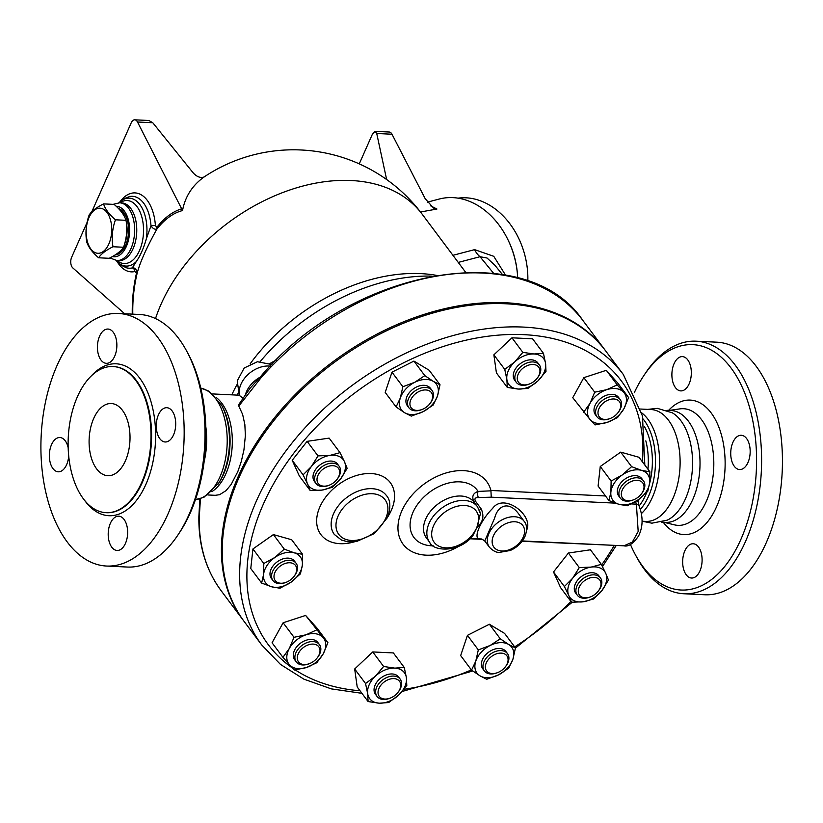 <?xml version="1.0" encoding="UTF-8"?>
<svg xmlns="http://www.w3.org/2000/svg" width="823" height="823" viewBox="0 0 823 823"><rect width="100%" height="100%" fill="white"/><g stroke="black" fill="none" stroke-linecap="round" stroke-linejoin="round"><path stroke-width="1.23" d="M177.871 535.084L179.568 532.532A122.822 69.42 -87.3 0 0 190.247 512.935A122.822 69.42 -87.3 0 0 188.148 353.828L186.698 351.123A126.433 71.467 92.7 0 1 188.848 514.92A126.433 71.467 92.7 0 1 177.871 535.084A126.433 71.467 92.7 0 1 127.318 567.047L106.476 566.039A126.433 71.467 -87.3 0 0 168.015 513.912A126.433 71.467 -87.3 0 0 178.498 383.868A126.433 71.467 -87.3 0 0 118.584 313.47A126.433 71.467 -87.3 0 0 41.15 436.344A126.433 71.467 -87.3 0 0 106.476 566.039M118.594 313.47L139.426 314.468A126.433 71.467 92.7 0 1 186.698 351.123M93.709 418.423A36.119 20.421 92.7 0 1 111.29 403.527A36.119 20.421 92.7 0 1 129.952 440.593A36.119 20.421 92.7 0 1 107.823 475.694A36.119 20.421 92.7 0 1 90.705 455.582A36.119 20.421 92.7 0 1 93.709 418.423M141.659 482.515A73.154 41.345 -87.3 0 0 147.728 407.282A73.154 41.345 -87.3 0 0 113.06 366.544A73.154 41.345 -87.3 0 0 68.258 437.641A73.154 41.345 -87.3 0 0 106.054 512.678A73.154 41.345 -87.3 0 0 141.659 482.515M158.469 414.782A17.16 9.701 92.7 0 1 166.812 407.704A17.16 9.701 92.7 0 1 175.68 425.306A17.16 9.701 92.7 0 1 165.166 441.982A17.16 9.701 92.7 0 1 157.039 432.425A17.16 9.701 92.7 0 1 158.469 414.782M100.992 360.062A17.16 9.701 92.7 0 1 98.132 340.671A17.16 9.701 92.7 0 1 107.967 329.046A17.16 9.701 92.7 0 1 116.835 346.648A17.16 9.701 92.7 0 1 106.321 363.324A17.16 9.701 92.7 0 1 100.992 360.062M68.7 456.065A17.16 9.701 92.7 0 1 66.601 464.728A17.16 9.701 92.7 0 1 58.248 471.805A17.16 9.701 92.7 0 1 49.39 454.203A17.16 9.701 92.7 0 1 59.894 437.527A17.16 9.701 92.7 0 1 68.165 447.681M124.078 519.447A17.16 9.701 92.7 0 1 126.937 538.839A17.16 9.701 92.7 0 1 117.103 550.464A17.16 9.701 92.7 0 1 108.235 532.862A17.16 9.701 92.7 0 1 118.749 516.186A17.16 9.701 92.7 0 1 124.078 519.447M204.155 461.58A55.995 31.644 -87.3 0 0 205.822 426.808M635.191 554.404L636.642 557.099A126.433 71.467 -87.3 0 0 683.913 593.753A126.433 71.467 -87.3 0 0 745.453 541.627A126.433 71.467 -87.3 0 0 755.936 411.593A126.433 71.467 -87.3 0 0 696.032 341.185A126.433 71.467 -87.3 0 0 645.469 373.138L643.771 375.7A122.822 69.42 92.7 0 1 736.564 376.306A122.822 69.42 92.7 0 1 740.895 539.363A122.822 69.42 92.7 0 1 635.191 554.404A122.822 69.42 92.7 0 1 630.418 544.425M634.286 392.664A122.822 69.42 92.7 0 1 643.771 375.7M686.228 574.773A17.16 9.701 92.7 0 1 683.368 555.381A17.16 9.701 92.7 0 1 693.203 543.756A17.16 9.701 92.7 0 1 702.07 561.358A17.16 9.701 92.7 0 1 691.557 578.034A17.16 9.701 92.7 0 1 686.228 574.773M687.761 359.877A17.16 9.701 92.7 0 1 690.62 379.269A17.16 9.701 92.7 0 1 680.786 390.894A17.16 9.701 92.7 0 1 671.918 373.292A17.16 9.701 92.7 0 1 682.432 356.616A17.16 9.701 92.7 0 1 687.761 359.877M747.984 462.485A17.16 9.701 92.7 0 1 739.63 469.552A17.16 9.701 92.7 0 1 730.762 451.95A17.16 9.701 92.7 0 1 741.276 435.274A17.16 9.701 92.7 0 1 749.403 444.832A17.16 9.701 92.7 0 1 747.984 462.485M683.913 593.753L704.745 594.762A126.433 71.467 -87.3 0 0 766.285 542.635A126.433 71.467 -87.3 0 0 776.778 412.59A126.433 71.467 -87.3 0 0 716.864 342.183L696.032 341.185M661.589 522.163L665.612 522.358A55.995 31.644 -87.3 0 0 692.863 499.273A55.995 31.644 -87.3 0 0 697.513 441.684A55.995 31.644 -87.3 0 0 670.982 410.502L666.959 410.307M261.735 644.975L244.297 621.663A225.769 153.685 -36.8 0 1 333.017 363.355A225.769 153.685 -36.8 0 1 605.862 351.174L623.299 374.475A225.769 153.685 143.2 0 0 350.454 386.666A225.769 153.685 143.2 0 0 261.735 644.975L280.448 664.387L303.893 679.16L331.34 688.882L361.935 693.326M243.906 621.139A225.769 153.685 -36.8 0 1 243.505 620.604A225.769 153.685 -36.8 0 1 261.045 435.851A225.769 153.685 -36.8 0 1 605.07 350.114A225.769 153.685 -36.8 0 1 605.461 350.639M238.845 406.192A225.769 153.685 -36.8 0 1 239.966 404.566A3.611 1.162 34.8 0 1 239.596 403.321L238.67 404.669L238.845 406.192L242.631 414.422L244.853 424.545L245.377 435.593L243.937 449.914L241.314 461.384L237.837 471.548L231.16 484.469L226.037 490.631L219.618 494.695L215.256 495.312L207.9 494.962M243.505 620.604L221.315 590.945A225.769 153.685 -36.8 0 1 199.248 517.523L200.442 498.687M239.966 404.566L261.354 377.376A225.769 153.685 -36.8 0 1 582.869 320.445L605.07 350.114M642.063 521.226L645.716 521.401A55.995 31.644 -87.3 0 0 672.967 498.316A55.995 31.644 -87.3 0 0 677.607 440.727A55.995 31.644 -87.3 0 0 651.086 409.545L640.613 409.041M642.29 521.237L651.878 523.181L667.134 520.187A55.995 31.644 -87.3 0 0 685.425 498.913A55.995 31.644 -87.3 0 0 672.288 412.807L657.382 408.362L647.66 409.381M119.623 209.793A23.476 13.271 92.7 0 1 122.226 212.457A23.476 13.271 92.7 0 1 125.25 218.352M126.207 221.696A23.476 13.271 92.7 0 1 124.396 244.565M121.485 249.801A23.476 13.271 92.7 0 1 116.074 254.307M98.616 257.784L109.181 258.299C116.3 254.729 121.084 251.046 123.543 247.25C126.701 238.382 127.524 229.401 126.012 220.307C124.376 215.122 120.415 209.814 114.119 204.402L103.554 203.898C105.19 209.083 109.15 214.392 115.446 219.803C112.298 228.671 111.475 237.652 112.977 246.746C105.858 250.315 101.075 253.998 98.616 257.784C92.32 252.373 88.349 247.075 86.713 241.88C85.211 232.796 86.034 223.805 89.182 214.937C91.641 211.151 96.435 207.468 103.554 203.898M89.018 217.498A22.581 12.767 -87.3 0 0 96.867 253.175A22.581 12.767 -87.3 0 0 110.889 221.541A22.581 12.767 -87.3 0 0 89.018 217.498M126.012 220.307L115.446 219.803M123.543 247.25L112.977 246.746M118.337 208.414A23.476 13.271 92.7 0 1 123.717 212.529A23.476 13.271 92.7 0 1 125.6 245.295A23.476 13.271 92.7 0 1 115.055 254.965M458.072 198.158A72.249 55.192 75.3 0 1 527.831 281.055M517.564 275.808A72.249 55.192 -104.7 0 0 508.326 240.511M317.184 657.927L317.616 657.382A14.454 9.835 143.2 0 0 319.437 644.604A14.454 9.835 143.2 0 0 301.969 645.386A14.454 9.835 143.2 0 0 296.29 661.918A14.454 9.835 143.2 0 0 309.067 663.78L309.705 663.523A12.643 8.611 -36.8 0 1 297.473 656.178A12.643 8.611 -36.8 0 1 313.594 644.121A12.643 8.611 -36.8 0 1 317.184 657.927A12.643 8.611 -36.8 0 1 314.417 660.735A12.643 8.611 -36.8 0 1 309.705 663.523M296.29 661.918L294.706 659.799A14.454 9.835 -36.8 0 1 300.385 643.267A14.454 9.835 -36.8 0 1 317.843 642.485L319.437 644.604M293.873 576.604L294.295 576.059A14.454 9.835 143.2 0 0 296.115 563.282A14.454 9.835 143.2 0 0 278.658 564.064A14.454 9.835 143.2 0 0 272.979 580.596A14.454 9.835 143.2 0 0 283.297 583.229A14.454 9.835 143.2 0 0 285.746 582.458L286.394 582.2A12.643 8.611 -36.8 0 1 284.244 582.879A12.643 8.611 -36.8 0 1 274.501 573.58A12.643 8.611 -36.8 0 1 290.91 562.87A12.643 8.611 -36.8 0 1 293.873 576.604A12.643 8.611 -36.8 0 1 286.394 582.2M272.979 580.596L271.395 578.476A14.454 9.835 -36.8 0 1 277.063 561.944A14.454 9.835 -36.8 0 1 294.531 561.163L296.115 563.282M336.885 479.531L337.317 478.986A14.454 9.835 143.2 0 0 339.127 466.209A14.454 9.835 143.2 0 0 321.67 466.991A14.454 9.835 143.2 0 0 315.991 483.523A14.454 9.835 143.2 0 0 318.954 485.807A14.454 9.835 143.2 0 0 328.768 485.385L329.406 485.128A12.643 8.611 -36.8 0 1 320.826 485.498A12.643 8.611 -36.8 0 1 319.838 472.299A12.643 8.611 -36.8 0 1 335.866 466.343A12.643 8.611 -36.8 0 1 336.885 479.531A12.643 8.611 -36.8 0 1 329.406 485.128M315.991 483.523L314.407 481.404A14.454 9.835 -36.8 0 1 320.085 464.872A14.454 9.835 -36.8 0 1 337.543 464.09L339.127 466.209M429.801 403.784L430.234 403.239A14.454 9.835 143.2 0 0 432.054 390.462A14.454 9.835 143.2 0 0 416.099 390.215A14.454 9.835 143.2 0 0 407.807 405.533A14.454 9.835 143.2 0 0 408.908 407.776A14.454 9.835 143.2 0 0 421.685 409.638L422.322 409.381A12.643 8.611 -36.8 0 1 410.183 405.79A12.643 8.611 -36.8 0 1 424.102 389.999A12.643 8.611 -36.8 0 1 429.801 403.784A12.643 8.611 -36.8 0 1 422.322 409.381M408.908 407.776L407.323 405.657A14.454 9.835 -36.8 0 1 406.223 403.414A14.454 9.835 -36.8 0 1 414.514 388.096A14.454 9.835 -36.8 0 1 430.47 388.343L432.054 390.462M537.131 378.302L537.563 377.757A14.454 9.835 143.2 0 0 539.384 364.98A14.454 9.835 143.2 0 0 527.42 362.82A14.454 9.835 143.2 0 0 515.908 373.066A14.454 9.835 143.2 0 0 516.237 382.294A14.454 9.835 143.2 0 0 529.014 384.156L529.652 383.899A12.643 8.611 -36.8 0 1 518.192 374.198A12.643 8.611 -36.8 0 1 534.693 364.671A12.643 8.611 -36.8 0 1 537.131 378.302A12.643 8.611 -36.8 0 1 529.652 383.899M516.237 382.294L514.653 380.175A14.454 9.835 -36.8 0 1 514.324 370.947A14.454 9.835 -36.8 0 1 525.835 360.7A14.454 9.835 -36.8 0 1 537.8 362.861L539.384 364.98M617.878 412.817L618.31 412.272A14.454 9.835 143.2 0 0 620.13 399.494A14.454 9.835 143.2 0 0 601.973 400.811A14.454 9.835 143.2 0 0 596.984 416.798A14.454 9.835 143.2 0 0 609.761 418.66L610.399 418.413A12.643 8.611 -36.8 0 1 598.537 415.594A12.643 8.611 -36.8 0 1 603.588 402.786A12.643 8.611 -36.8 0 1 618.104 400.317A12.643 8.611 -36.8 0 1 617.878 412.817A12.643 8.611 -36.8 0 1 610.399 418.413M596.984 416.798L595.399 414.679A14.454 9.835 -36.8 0 1 600.379 398.692A14.454 9.835 -36.8 0 1 618.536 397.375L620.13 399.494M641.199 494.139L641.621 493.594A14.454 9.835 143.2 0 0 643.442 480.817A14.454 9.835 143.2 0 0 633.124 478.173A14.454 9.835 143.2 0 0 621.139 486.732A14.454 9.835 143.2 0 0 620.305 498.121A14.454 9.835 143.2 0 0 633.072 499.983L633.72 499.736A12.643 8.611 -36.8 0 1 621.303 494.129A12.643 8.611 -36.8 0 1 633.761 480.653A12.643 8.611 -36.8 0 1 643.226 483.636A12.643 8.611 -36.8 0 1 641.199 494.139A12.643 8.611 -36.8 0 1 633.72 499.736M620.305 498.121L618.721 496.012A14.454 9.835 -36.8 0 1 619.554 484.613A14.454 9.835 -36.8 0 1 631.539 476.054A14.454 9.835 -36.8 0 1 641.858 478.698L643.442 480.817M598.177 591.212L598.609 590.667A14.454 9.835 143.2 0 0 600.43 577.89A14.454 9.835 143.2 0 0 597.457 575.606A14.454 9.835 143.2 0 0 580.915 580.421A14.454 9.835 143.2 0 0 577.283 595.194A14.454 9.835 143.2 0 0 590.06 597.056L590.698 596.809A12.643 8.611 -36.8 0 1 578.847 588.064A12.643 8.611 -36.8 0 1 597.179 578.034A12.643 8.611 -36.8 0 1 598.177 591.212A12.643 8.611 -36.8 0 1 590.698 596.809M577.283 595.194L575.699 593.085A14.454 9.835 -36.8 0 1 579.32 578.302A14.454 9.835 -36.8 0 1 595.873 573.487A14.454 9.835 -36.8 0 1 598.846 575.771L600.43 577.89M505.26 666.949L505.682 666.404A14.454 9.835 143.2 0 0 508.614 655.88A14.454 9.835 143.2 0 0 507.503 653.627A14.454 9.835 143.2 0 0 490.045 654.408A14.454 9.835 143.2 0 0 484.366 670.94A14.454 9.835 143.2 0 0 497.133 672.803L497.781 672.545A12.643 8.611 -36.8 0 1 485.467 668.214A12.643 8.611 -36.8 0 1 494.736 654.552A12.643 8.611 -36.8 0 1 507.822 657.742A12.643 8.611 -36.8 0 1 505.26 666.949A12.643 8.611 -36.8 0 1 497.781 672.545M484.366 670.94L482.782 668.821A14.454 9.835 -36.8 0 1 488.461 652.289A14.454 9.835 -36.8 0 1 505.919 651.507L507.503 653.627M327.914 642.67L323.223 653.822A21.676 14.752 143.2 0 0 323.058 637.465L327.914 642.67L317.03 628.134L305.621 615.429L323.058 637.465A21.676 14.752 143.2 0 0 306.115 634.78L316.505 629.976M289.326 648.452L294.017 637.3L306.115 634.78A21.676 14.752 143.2 0 0 289.326 648.452A21.676 14.752 143.2 0 0 289.49 664.819L282.937 657.34L289.326 648.452M316.834 662.71L306.444 667.504A21.676 14.752 143.2 0 0 323.223 653.822L316.834 662.71M306.444 667.504L294.346 670.035L289.49 664.819A21.676 14.752 143.2 0 0 306.444 667.504M300.416 573.857L291.033 582.19A21.676 14.752 143.2 0 0 302.35 565.216L300.416 573.857M294.274 552.85L302.576 554.301L302.35 565.216A21.676 14.752 143.2 0 0 294.274 552.85A21.676 14.752 143.2 0 0 274.892 557.449L284.274 549.126L294.274 552.85M279.954 588.239L271.652 586.789A21.676 14.752 143.2 0 0 291.033 582.19L279.954 588.239M263.576 574.423L263.802 563.508L274.892 557.449A21.676 14.752 143.2 0 0 263.576 574.423A21.676 14.752 143.2 0 0 271.652 586.789L261.642 583.065L263.576 574.423M332.255 487.319L322.091 490.076A21.676 14.752 143.2 0 0 340.557 478.976L332.255 487.319M344.446 461.652L347.162 468.369L340.557 478.976A21.676 14.752 143.2 0 0 344.446 461.652A21.676 14.752 143.2 0 0 329.869 455.417L340.033 452.66L344.446 461.652M310.22 490.559L307.504 483.842A21.676 14.752 143.2 0 0 322.091 490.076L310.22 490.559L299.346 476.013L292.206 460.304L307.113 441.354L317.997 455.901L329.869 455.417A21.676 14.752 143.2 0 0 311.392 466.507L317.997 455.901M307.504 483.842L303.09 474.85L311.392 466.507A21.676 14.752 143.2 0 0 307.504 483.842M411.284 416.109L404.535 412.673A21.676 14.752 143.2 0 0 423.104 411.685L411.284 416.109M437.466 396.017L433.237 405.009L423.104 411.685A21.676 14.752 143.2 0 0 437.466 396.017A21.676 14.752 143.2 0 0 433.258 381.337L440.007 384.763L437.466 396.017M396.089 406.963L400.328 397.982A21.676 14.752 143.2 0 0 404.535 412.673L396.089 406.963L385.205 392.417L391.974 372.181L413.928 361.081L424.812 375.627L433.258 381.337A21.676 14.752 143.2 0 0 414.689 382.314L424.812 375.627M400.328 397.982L402.859 386.728L414.689 382.314A21.676 14.752 143.2 0 0 400.328 397.982M507.297 387.417L506.875 379.537A21.676 14.752 143.2 0 0 518.459 389.053L507.297 387.417L496.413 372.881L493.872 354.847L504.756 369.393L514.642 362.007A21.676 14.752 143.2 0 0 506.875 379.537L504.756 369.393M537.81 381.028L527.913 388.415L518.459 389.053A21.676 14.752 143.2 0 0 537.81 381.028A21.676 14.752 143.2 0 0 545.577 363.488L545.999 371.368L537.81 381.028M533.993 353.983L543.458 353.345L545.577 363.488A21.676 14.752 143.2 0 0 533.993 353.983A21.676 14.752 143.2 0 0 514.642 362.007L522.831 352.357L533.993 353.983M583.63 412.22L590.019 403.342A21.676 14.752 143.2 0 0 590.184 419.709L572.757 397.684L583.826 377.644L594.71 392.19L606.808 389.66A21.676 14.752 143.2 0 0 590.019 403.342L594.71 392.19M607.137 422.394L595.039 424.925L590.184 419.709A21.676 14.752 143.2 0 0 607.137 422.394A21.676 14.752 143.2 0 0 623.916 408.712L617.528 417.59L607.137 422.394M623.752 392.345L628.607 397.56L623.916 408.712A21.676 14.752 143.2 0 0 623.752 392.345A21.676 14.752 143.2 0 0 606.808 389.66L617.199 384.866L623.752 392.345M611.129 481.033L622.219 474.984A21.676 14.752 143.2 0 0 610.903 491.959L611.129 481.033L600.255 466.497L620.717 452.115L631.601 466.651L641.601 470.375A21.676 14.752 143.2 0 0 622.219 474.984L631.601 466.651M618.978 504.324L608.969 500.6L610.903 491.959A21.676 14.752 143.2 0 0 618.978 504.324A21.676 14.752 143.2 0 0 638.36 499.715L627.28 505.775L618.978 504.324M649.676 482.751L647.742 491.393L638.36 499.715A21.676 14.752 143.2 0 0 649.676 482.751A21.676 14.752 143.2 0 0 641.601 470.375L649.903 471.836L649.676 482.751M579.289 567.582L591.161 567.098A21.676 14.752 143.2 0 0 572.685 578.188L579.289 567.582L568.405 553.035L590.441 549.795L601.325 564.341L605.738 573.333A21.676 14.752 143.2 0 0 591.161 567.098L601.325 564.341M568.796 595.523L564.383 586.532L572.685 578.188A21.676 14.752 143.2 0 0 568.796 595.523A21.676 14.752 143.2 0 0 583.384 601.757L571.522 602.241L568.796 595.523M601.86 590.657L593.558 599L583.384 601.757A21.676 14.752 143.2 0 0 601.86 590.657A21.676 14.752 143.2 0 0 605.738 573.333L608.454 580.05L601.86 590.657M500.271 638.792L508.717 644.502A21.676 14.752 143.2 0 0 490.138 645.479L500.271 638.792L489.387 624.245L504.581 633.391L515.455 647.938L512.924 659.192A21.676 14.752 143.2 0 0 508.717 644.502L515.455 647.938M475.776 661.147L478.317 649.892L490.138 645.479A21.676 14.752 143.2 0 0 475.776 661.147A21.676 14.752 143.2 0 0 479.994 675.837L471.548 670.128L475.776 661.147M498.563 674.86L486.732 679.273L479.994 675.837A21.676 14.752 143.2 0 0 498.563 674.86A21.676 14.752 143.2 0 0 512.924 659.192L508.696 668.173L498.563 674.86M294.017 637.3L283.133 622.764L272.063 642.794L282.937 657.34M283.133 622.764L305.621 615.429M261.642 583.065L250.768 568.518L252.928 548.962L263.802 563.508M252.928 548.962L273.39 534.58L284.274 549.126M273.39 534.58L291.692 539.754L302.576 554.301M292.206 460.304L303.09 474.85M307.113 441.354L329.149 438.114L340.033 452.66M391.974 372.181L402.859 386.728M413.928 361.081L429.122 370.227L440.007 384.763M493.872 354.847L511.957 337.811L532.574 338.798L543.458 353.345M511.957 337.811L522.831 352.357M583.826 377.644L606.314 370.319L617.734 383.014L628.607 397.56M606.314 370.319L617.199 384.866M620.717 452.115L639.018 457.29L649.903 471.836M600.255 466.497L598.095 486.054L608.969 500.6M564.383 586.532L553.509 571.985L560.638 587.694L571.522 602.241M478.317 649.892L467.433 635.346L460.664 655.592L471.548 670.128M553.509 571.985L568.405 553.035M467.433 635.346L489.387 624.245M399.813 689.335A12.643 8.611 -36.8 0 1 397.931 692.431A12.643 8.611 -36.8 0 1 390.452 698.027A12.643 8.611 -36.8 0 1 378.066 691.721A12.643 8.611 -36.8 0 1 392.129 678.666A12.643 8.611 -36.8 0 1 399.813 689.335M397.931 692.431L398.353 691.896A14.454 9.835 143.2 0 0 400.513 688.347A14.454 9.835 143.2 0 0 400.173 679.119A14.454 9.835 143.2 0 0 382.716 679.891A14.454 9.835 143.2 0 0 377.037 696.423A14.454 9.835 143.2 0 0 389.804 698.285L390.452 698.027M377.037 696.423L375.453 694.303A14.454 9.835 -36.8 0 1 381.131 677.771A14.454 9.835 -36.8 0 1 398.589 677L400.173 679.119M404.258 667.474L406.377 677.627A21.676 14.752 143.2 0 0 394.793 668.122L404.258 667.474L393.373 652.937L372.747 651.939L383.631 666.486L394.793 668.122A21.676 14.752 143.2 0 0 375.442 676.146L383.631 666.486M367.675 693.676L365.546 683.522L375.442 676.146A21.676 14.752 143.2 0 0 367.675 693.676A21.676 14.752 143.2 0 0 379.249 703.181L368.087 701.556L367.675 693.676M406.799 685.508L398.599 695.157A21.676 14.752 143.2 0 0 406.377 677.627L406.799 685.508M398.599 695.157L388.713 702.544L379.249 703.181A21.676 14.752 143.2 0 0 398.599 695.157M365.546 683.522L354.672 668.986L357.213 687.01L368.087 701.556M354.672 668.986L372.747 651.939M616.232 545.443A5.422 2.088 -149.6 0 1 614.081 545.7A220.358 150.002 -36.8 0 1 601.634 564.938M614.349 545.351L522.091 541.287M635.562 501.557L636.385 504.149A5.422 2.932 -25.3 0 1 638.833 505.353C643.226 516.34 643.154 526.525 638.617 535.907C633.288 543.643 628.402 546.945 623.937 545.814L623.885 545.803M631.303 503.913L636.385 504.149L638.185 531.463L632.311 542.131L623.937 545.814L522.348 540.937M471.517 537.254L476.774 527.728C482.978 522.358 484.449 516.093 481.188 508.943L475.643 501.413C474.141 498.789 475.046 497.504 478.369 497.555L491.238 497.185L490.93 490.477A52.25 35.564 -36.8 0 0 434.091 477.834A52.25 35.564 -36.8 0 0 399.618 537.8A52.25 35.564 -36.8 0 0 458.884 546.225M526.586 530.218C534.148 515.651 503.974 492.247 492.586 508.439C479.593 521.278 471.384 541.709 481.62 538.983L484.757 541.009L494.726 517.883C498.08 504.746 509.674 500.569 519.457 515.013L524.138 521.278A21.676 14.752 143.2 0 0 497.946 522.451A21.676 14.752 143.2 0 0 489.428 547.244C492.936 550.824 496.218 552.542 499.252 552.418L510.301 550.484C517.081 547.418 521.977 542.738 524.971 536.442C527.368 529.909 527.09 524.858 524.138 521.278M479.531 510.61L480.447 513.593L476.784 527.708L472.752 535.917C458.298 553.776 432.435 550.865 429.75 542.408A29.803 20.287 143.2 0 1 441.457 508.316A29.803 20.287 143.2 0 1 477.474 506.711L474.13 502.236L475.643 501.413M481.188 508.943A5.422 0.761 -27 0 0 479.49 510.281M480.447 513.593L477.474 506.711M478.369 497.555A5.422 3.271 88.5 0 1 478.081 491.413C472.824 493.234 471.507 496.845 474.13 502.236A29.803 20.287 -36.8 0 0 438.114 503.913A29.803 20.287 -36.8 0 0 426.437 537.985L429.75 542.408M490.909 490.827L478.081 491.413A39.514 26.902 143.2 0 0 419.74 501.505A39.514 26.902 143.2 0 0 433.227 545.814M134.746 119.819L148.84 120.487L152.769 122.74L193.312 173.036C197.006 176.924 200.627 178.231 204.155 176.955A150.64 86.929 31.7 0 0 182.541 210.554L137.503 122.01A7.222 4.084 -87.3 0 0 134.746 119.819A7.222 4.084 -87.3 0 0 131.238 122.792L91.775 211.84M182.15 208.682A98.132 55.47 -87.3 0 0 156.668 227.58L155.382 225.224A3.611 0.617 -4.1 0 1 150.99 225.749L146.319 238.927C143.613 248.32 140.26 255.902 136.248 261.642L132.308 267.907C135.188 267.588 136.762 269.543 137.04 273.781C139.56 263.432 146.134 248.597 156.771 229.257A95.972 54.246 92.7 0 1 182.541 210.554M137.091 273.524L137.256 272.804A160.752 160.752 0 0 0 132.801 314.149M239.596 403.321L250.069 388.25L260.901 376.234A3.611 0.772 41.5 0 0 261.354 377.376M199.248 517.523A3.611 2.335 -178.9 0 1 198.878 516.463L198.878 516.463A3.611 2.335 -178.9 0 1 198.878 516.453M269.882 363.56L276.477 359.857M431.838 276.116A173.396 118.028 143.2 0 0 260.212 361.544M238.279 393.044A173.396 118.028 143.2 0 0 237.127 395.102M243.011 398.188L239.287 395.4L237.24 380.874L244.194 367.994L257.414 361.729L271.806 364.527M156.668 227.58A3.611 2.315 -142.3 0 1 156.771 229.257C154.498 229.524 152.574 228.352 150.99 225.749A35.986 20.338 92.7 0 0 129.725 196.512L123.872 198.755L118.862 202.787M116.094 260.469L120.693 264.965L126.31 267.753A35.986 20.338 92.7 0 0 132.308 267.907A3.611 2.942 -103.3 0 1 134.859 271.528L136.505 273.102A3.611 0.905 -167 0 1 137.05 273.668M87.156 222.272L71.663 257.218A7.222 4.084 -87.3 0 0 72.835 267.948L124.654 313.758M386.645 179.537L376.728 133.491L375.154 131.351L389.238 132.03A7.222 4.084 92.7 0 1 391.995 134.231L425.182 198.662L433.577 208.065L436.941 209.032L430.738 205.894M375.154 131.351L372.325 134.365L359.26 163.87M427.384 202.149L439.307 199.022A75.86 57.96 75.3 0 1 517.688 277.886M436.941 209.032L420.491 211.995M505.517 275.098L493.759 256.313L474.614 249.636A18.065 13.796 -104.7 0 0 480.025 256.714L487.041 258.011L494.798 265.171L502.483 274.563M436.283 275.324A160.752 109.428 143.2 0 0 250.099 363.9M236.87 384.794A160.752 109.428 143.2 0 0 231.808 394.845M84.975 500.857A76.035 42.981 -87.3 0 0 145.897 484.356A76.035 42.981 -87.3 0 0 145.342 387.252A76.035 42.981 -87.3 0 0 90.952 376.296M113.358 366.564A73.154 41.345 92.7 0 1 113.656 366.574A73.154 41.345 92.7 0 1 148.315 407.313A73.154 41.345 92.7 0 1 142.256 482.545A73.154 41.345 92.7 0 1 106.651 512.708A73.154 41.345 92.7 0 1 106.352 512.688M663.215 522.245A67.311 38.043 -87.3 0 0 716.535 506.814A67.311 38.043 -87.3 0 0 716.298 421.366A67.311 38.043 -87.3 0 0 668.585 410.389M669.253 410.42L679.911 408.877A58.392 33.002 92.7 0 1 710.444 438.402A58.392 33.002 92.7 0 1 706.35 501.279A58.392 33.002 92.7 0 1 674.346 524.827L663.883 522.276M570.936 601.459A220.358 150.002 -36.8 0 1 514.673 646.878M471.373 669.901A220.358 150.002 -36.8 0 1 403.98 689.273M360.032 690.775A220.358 150.002 -36.8 0 1 295.251 669.922M292.402 667.998A220.358 150.002 -36.8 0 1 384.434 373.22A220.358 150.002 -36.8 0 1 642.393 461.796M491.238 497.185L615.306 503.141M605.512 495.981L490.93 490.477M469.974 538.777L482.864 539.404M387.777 516.875A43.352 29.505 143.2 0 0 391.316 510.332A43.352 29.505 143.2 0 0 366.492 473.616A43.352 29.505 143.2 0 0 317.122 515.754A43.352 29.505 143.2 0 0 354.435 541.812M476.774 527.728A26.192 17.828 -36.8 0 1 436.262 544.497A26.192 17.828 -36.8 0 1 452.557 507.801A26.192 17.828 -36.8 0 1 476.774 527.728M386.388 495.497A32.509 22.128 143.2 0 0 347.1 497.257A32.509 22.128 143.2 0 0 334.323 534.446L341.535 540.094L347.841 541.791L356.585 541.513L374.414 533.541L387.468 517.585C390.946 507.39 390.586 500.024 386.388 495.497M523.253 537.09A18.065 12.294 -36.8 0 1 495.323 548.674A18.065 12.294 -36.8 0 1 506.536 523.366A18.065 12.294 -36.8 0 1 523.253 537.09M385.75 518.233A28.898 19.67 -36.8 0 1 341.061 536.771A28.898 19.67 -36.8 0 1 359.003 496.279A28.898 19.67 -36.8 0 1 385.75 518.233M203.785 177.171A160.752 160.752 0 0 1 422.22 214.258A160.752 109.428 143.2 0 0 281.168 193.158A160.752 109.428 143.2 0 0 155.516 318.563M259.996 377.243A23.476 15.987 143.2 0 0 245.48 394.474M211.974 491.578A50.573 28.589 -87.3 0 0 225.872 473.791A50.573 28.589 -87.3 0 0 216.48 397.694M239.884 395.863A23.476 15.987 -36.8 0 1 247.342 375.165A23.476 15.987 -36.8 0 1 270.222 366.153M458.246 262.414L480.025 256.714L493.615 273.318M136.505 273.102A98.132 55.47 -87.3 0 0 132.266 314.129M155.382 225.224A39.535 22.344 -87.3 0 0 120.312 201.378M117.401 262.012A39.535 22.344 -87.3 0 0 134.859 271.528M136.248 261.642A34.01 19.227 92.7 0 1 116.166 260.48M118.934 202.787A34.01 19.227 92.7 0 1 139.797 204.495A34.01 19.227 92.7 0 1 146.319 238.927M137.503 122.01L152.769 122.74M474.614 249.636L452.938 255.305M391.995 134.231L376.728 133.491M117.133 260.541A31.541 17.828 -87.3 0 0 143.469 232.878A31.541 17.828 -87.3 0 0 119.911 202.818M121.783 202.9A28.898 16.337 92.7 0 1 136.711 232.549A28.898 16.337 92.7 0 1 119.016 260.634L116.887 260.531A28.898 16.337 -87.3 0 0 134.591 232.446A28.898 16.337 -87.3 0 0 119.654 202.797L121.783 202.9M116.156 206.254A25.287 14.289 92.7 0 1 129.499 233.351A25.287 14.289 92.7 0 1 112.442 256.529M647.958 469.223A50.573 28.589 -87.3 0 0 645.818 440.85M637.835 501.258A50.573 28.589 -87.3 0 0 639.101 499.191M640.397 509.406A54.4 30.749 -87.3 0 0 648.545 496.248A54.4 30.749 -87.3 0 0 643.154 419.03M641.426 513.573A55.995 31.644 -87.3 0 0 652.392 497.329A55.995 31.644 -87.3 0 0 641.683 412.837M639.121 505.991A52.158 29.484 -87.3 0 0 645.705 494.839A52.158 29.484 -87.3 0 0 646.693 492.504M649.563 483.708A52.158 29.484 -87.3 0 0 644.522 426.715M195.432 499.633L203.919 497.318L218.877 482.895A52.158 29.484 -87.3 0 0 223.414 474.573A52.158 29.484 -87.3 0 0 222.519 406.994M217.817 484.48A54.4 30.749 -87.3 0 0 222.549 475.797A54.4 30.749 -87.3 0 0 221.624 405.317L222.519 407.004M195.442 499.602A55.995 31.644 -87.3 0 0 220.08 476.579A55.995 31.644 -87.3 0 0 200.791 388.127M113.656 366.574L113.06 366.544M106.054 512.678L106.651 512.708M616.273 545.443L602.477 566.584M572.252 602.261L515.435 648.133M472.741 670.992L402.128 691.495M644.821 465.036L642.465 415.965L623.299 374.475M637.774 500.127L638.833 505.353M481.702 538.983L470.334 538.437M484.757 540.999L489.428 547.244M260.901 376.234C351.627 268.041 526.411 236.561 582.869 320.445M199.855 498.861L198.878 516.463C198.425 545.238 205.904 570.072 221.315 590.945M239.195 395.205L212.756 393.939M109.901 257.918L116.887 260.531M119.654 202.797L113.111 204.351M422.22 214.258L465.633 272.279M200.791 388.096L209.011 391.213L221.624 405.317"/></g></svg>
